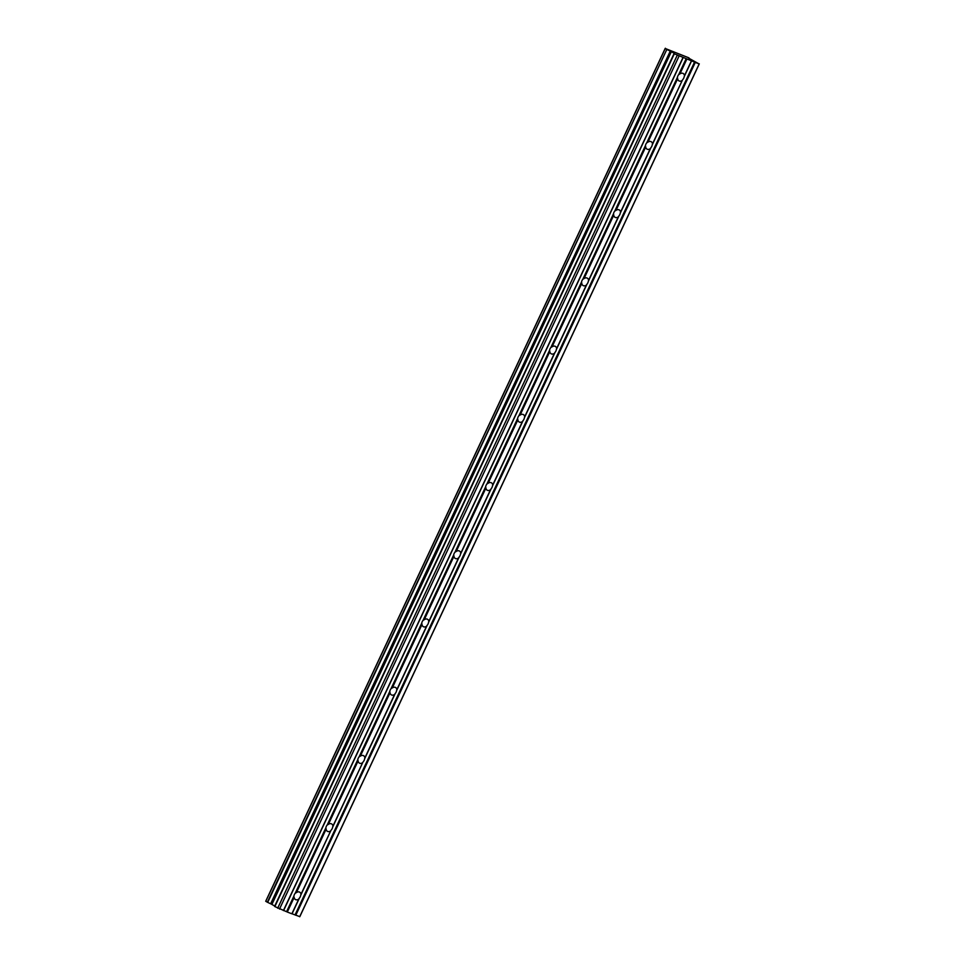 <?xml version="1.0" encoding="UTF-8"?>
<svg xmlns="http://www.w3.org/2000/svg" width="965" height="965" viewBox="0 0 965 965"><rect width="100%" height="100%" fill="white"/><g stroke="black" fill="none" stroke-linecap="round" stroke-linejoin="round"><path stroke-width="1.45" d="M274.808 906.087L271.322 904.109L670.796 51.326L674.402 53.425L274.856 906.569L674.33 53.799L699.155 63.967L688.817 58.226M699.287 63.859L299.826 916.641L292.045 913.795L299.403 898.101A4.246 3.112 120.1 0 0 300.224 896.811A4.246 3.112 120.1 0 0 300.682 895.375L330.681 830.913A4.246 3.112 -59.9 0 1 327.4 831.311A4.246 3.112 -59.9 0 1 326.122 829.176L325.881 827.789L295.194 893.288A4.246 3.112 120.1 0 0 294.373 894.579A4.246 3.112 120.1 0 0 293.927 896.015L286.569 911.708L293.927 896.015M331.357 829.876A4.246 3.112 120.1 0 0 332.189 828.585A4.246 3.112 120.1 0 0 332.635 827.15L362.647 762.688A4.246 3.112 -59.9 0 1 359.354 763.086A4.246 3.112 -59.9 0 1 358.087 760.951L357.834 759.564L327.159 825.063A4.246 3.112 120.1 0 0 326.327 826.354A4.246 3.112 120.1 0 0 325.881 827.789M299.403 898.101L291.9 913.746L298.957 898.68M291.864 913.783L287.305 912.046L294.168 897.402A4.246 3.112 120.1 0 0 295.447 899.537A4.246 3.112 120.1 0 0 298.728 899.139M294.168 897.402L293.939 896.762M363.31 761.65A4.246 3.112 120.1 0 0 364.143 760.36A4.246 3.112 120.1 0 0 364.589 758.924L395.276 693.425A4.246 3.112 120.1 0 0 396.096 692.146A4.246 3.112 120.1 0 0 396.555 690.711L427.23 625.211A4.246 3.112 120.1 0 0 428.062 623.921A4.246 3.112 120.1 0 0 428.508 622.485L459.183 556.986A4.246 3.112 120.1 0 0 460.016 555.695A4.246 3.112 120.1 0 0 460.462 554.26L491.149 488.76A4.246 3.112 120.1 0 0 491.969 487.47A4.246 3.112 120.1 0 0 492.427 486.046L523.102 420.547A4.246 3.112 120.1 0 0 523.935 419.256A4.246 3.112 120.1 0 0 524.381 417.821L555.056 352.322A4.246 3.112 120.1 0 0 555.888 351.031A4.246 3.112 120.1 0 0 556.335 349.595L587.022 284.096A4.246 3.112 120.1 0 0 587.842 282.805A4.246 3.112 120.1 0 0 588.3 281.37L618.975 215.871A4.246 3.112 120.1 0 0 619.807 214.592A4.246 3.112 120.1 0 0 620.254 213.156L650.929 147.657A4.246 3.112 120.1 0 0 651.761 146.366A4.246 3.112 120.1 0 0 652.207 144.931L682.219 80.469A4.246 3.112 -59.9 0 1 678.938 80.867A4.246 3.112 -59.9 0 1 677.659 78.732L677.418 77.345L646.731 142.844A4.246 3.112 120.1 0 0 645.899 144.135A4.246 3.112 120.1 0 0 645.452 145.57L614.777 211.07A4.246 3.112 120.1 0 0 613.945 212.36A4.246 3.112 120.1 0 0 613.499 213.796L582.812 279.295A4.246 3.112 120.1 0 0 581.992 280.574A4.246 3.112 120.1 0 0 581.545 282.009L550.858 347.509A4.246 3.112 120.1 0 0 550.026 348.799A4.246 3.112 120.1 0 0 549.58 350.235L518.905 415.734A4.246 3.112 120.1 0 0 518.072 417.025A4.246 3.112 120.1 0 0 517.626 418.46L486.939 483.96A4.246 3.112 120.1 0 0 486.119 485.25A4.246 3.112 120.1 0 0 485.672 486.686L454.985 552.173A4.246 3.112 120.1 0 0 454.153 553.464A4.246 3.112 120.1 0 0 453.707 554.899L423.032 620.399A4.246 3.112 120.1 0 0 422.2 621.689A4.246 3.112 120.1 0 0 421.753 623.125L391.066 688.624A4.246 3.112 120.1 0 0 390.246 689.915A4.246 3.112 120.1 0 0 389.8 691.35L359.113 756.85A4.246 3.112 120.1 0 0 358.28 758.128A4.246 3.112 120.1 0 0 357.834 759.564M686.043 58.925L678.684 74.619A4.246 3.112 120.1 0 0 677.864 75.909A4.246 3.112 120.1 0 0 677.418 77.345M682.894 79.432A4.246 3.112 120.1 0 0 683.715 78.141A4.246 3.112 120.1 0 0 684.173 76.705L691.374 60.976L684.475 75.644A4.246 3.112 120.1 0 0 683.208 73.509A4.246 3.112 120.1 0 0 679.915 73.907L686.778 59.263M650.929 147.657L650.265 148.694A4.246 3.112 -59.9 0 1 646.972 149.093A4.246 3.112 -59.9 0 1 645.706 146.957L645.452 145.57M618.975 215.871L618.3 216.908A4.246 3.112 -59.9 0 1 615.019 217.306A4.246 3.112 -59.9 0 1 613.74 215.183L613.499 213.796M587.022 284.096L586.346 285.133A4.246 3.112 -59.9 0 1 583.065 285.531A4.246 3.112 -59.9 0 1 581.786 283.396L581.545 282.009M555.056 352.322L554.393 353.359A4.246 3.112 -59.9 0 1 551.099 353.757A4.246 3.112 -59.9 0 1 549.833 351.622L549.58 350.235M523.102 420.547L522.427 421.584A4.246 3.112 -59.9 0 1 519.146 421.982A4.246 3.112 -59.9 0 1 517.867 419.847L517.626 418.46M491.149 488.76L490.473 489.798A4.246 3.112 -59.9 0 1 487.192 490.196A4.246 3.112 -59.9 0 1 485.914 488.061L485.672 486.686M459.183 556.986L458.52 558.023A4.246 3.112 -59.9 0 1 455.227 558.421A4.246 3.112 -59.9 0 1 453.96 556.286L453.707 554.899M427.23 625.211L426.554 626.249A4.246 3.112 -59.9 0 1 423.273 626.647A4.246 3.112 -59.9 0 1 421.994 624.512L421.753 623.125M395.276 693.425L394.601 694.462A4.246 3.112 -59.9 0 1 391.32 694.86A4.246 3.112 -59.9 0 1 390.041 692.737L389.8 691.35M688.962 57.876L665.247 48.491L265.713 901.262L267.365 902.227L270.791 903.855L670.265 51.085L270.634 903.783M274.856 906.569L286.569 911.708M265.773 901.298L665.38 48.25M665.235 48.527L666.827 49.444L267.365 902.227M267.691 902.384L666.827 49.444M667.165 49.613L670.108 51M671.375 51.627L271.913 904.41M674.33 53.799L274.651 906.425M299.681 916.75L699.155 63.967M295.772 915.266L695.246 62.484M682.87 57.779L283.408 910.562L682.906 57.755M279.5 909.066L678.962 56.296M277.691 908.21L677.153 55.439M327.159 825.063L328.389 824.351A4.246 3.112 -59.9 0 1 331.671 823.953A4.246 3.112 -59.9 0 1 332.949 826.088L332.635 827.15M300.682 895.375L330.923 830.455M295.194 893.288L296.424 892.577A4.246 3.112 -59.9 0 1 299.717 892.179A4.246 3.112 -59.9 0 1 300.984 894.314L300.815 894.712M678.684 74.619L679.915 73.907M652.207 144.931L682.448 80.011M646.731 142.844L647.961 142.132A4.246 3.112 -59.9 0 1 651.242 141.734A4.246 3.112 -59.9 0 1 652.521 143.869L652.352 144.268M620.254 213.156L650.494 148.236M614.777 211.07L616.008 210.358A4.246 3.112 -59.9 0 1 619.289 209.96A4.246 3.112 -59.9 0 1 620.567 212.083L620.399 212.493M588.3 281.37L618.541 216.45M582.812 279.295L584.042 278.571A4.246 3.112 -59.9 0 1 587.335 278.173A4.246 3.112 -59.9 0 1 588.602 280.308L588.433 280.719M556.335 349.595L586.575 284.675M550.858 347.509L552.089 346.797A4.246 3.112 -59.9 0 1 555.37 346.399A4.246 3.112 -59.9 0 1 556.648 348.534L556.479 348.932M524.381 417.821L554.622 352.901M518.905 415.734L520.135 415.022A4.246 3.112 -59.9 0 1 523.416 414.624A4.246 3.112 -59.9 0 1 524.695 416.759L524.526 417.157M492.427 486.046L522.668 421.126M486.939 483.96L488.169 483.248A4.246 3.112 -59.9 0 1 491.462 482.85A4.246 3.112 -59.9 0 1 492.729 484.973L492.56 485.383M460.462 554.26L490.703 489.339M454.985 552.173L456.216 551.461A4.246 3.112 -59.9 0 1 459.497 551.063A4.246 3.112 -59.9 0 1 460.775 553.198L460.607 553.608M428.508 622.485L458.749 557.565M423.032 620.399L424.262 619.687A4.246 3.112 -59.9 0 1 427.543 619.289A4.246 3.112 -59.9 0 1 428.822 621.424L428.653 621.822M396.555 690.711L426.795 625.79M391.066 688.624L392.297 687.912A4.246 3.112 -59.9 0 1 395.59 687.514A4.246 3.112 -59.9 0 1 396.856 689.637L396.687 690.047M364.589 758.924L394.83 694.016M359.113 756.85L360.343 756.126A4.246 3.112 -59.9 0 1 363.624 755.728A4.246 3.112 -59.9 0 1 364.903 757.863L364.734 758.273M362.647 762.688L332.949 826.088M328.389 824.351L358.087 760.951M296.424 892.577L326.122 829.176M330.681 830.913L300.984 894.314M682.219 80.469L652.521 143.869M647.961 142.132L677.659 78.732M650.265 148.694L620.567 212.083M616.008 210.358L645.706 146.957M618.3 216.908L588.602 280.308M584.042 278.571L613.74 215.183M586.346 285.133L556.648 348.534M552.089 346.797L581.786 283.396M554.393 353.359L524.695 416.759M520.135 415.022L549.833 351.622M522.427 421.584L492.729 484.973M488.169 483.248L517.867 419.847M490.473 489.798L460.775 553.198M456.216 551.461L485.914 488.061M458.52 558.023L428.822 621.424M424.262 619.687L453.96 556.286M426.554 626.249L396.856 689.637M392.297 687.912L421.994 624.512M394.601 694.462L364.903 757.863M360.343 756.126L390.041 692.737M694.51 62.146L295.037 914.929M684.173 76.705L691.519 61.012M283.589 910.574L683.051 57.791M674.197 53.268L274.736 906.051M295.35 915.061L694.812 62.291M332.78 826.486L362.876 762.229M357.858 760.324L327.762 824.58M389.812 692.098L359.716 756.355M421.777 623.885L391.669 688.142M453.731 555.659L423.635 619.916M485.685 487.434L455.589 551.691M517.65 419.208L487.542 483.465M549.604 350.995L519.508 415.252M581.557 282.769L551.461 347.026M613.523 214.544L583.415 278.801M645.476 146.318L615.381 210.587M677.43 78.105L647.334 142.362M686.356 59.07L679.288 74.136M325.905 828.549L295.797 892.806M265.713 901.262L665.175 48.479"/></g></svg>
